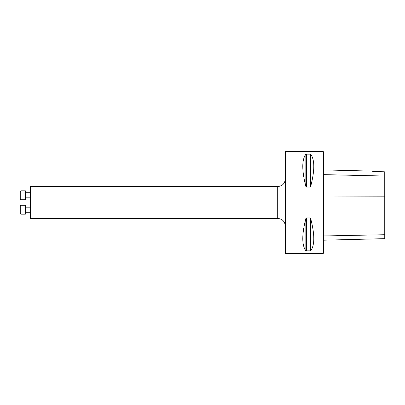<?xml version="1.0" encoding="UTF-8"?>
<svg xmlns="http://www.w3.org/2000/svg" width="405" height="405" viewBox="0 0 405 405"><rect width="100%" height="100%" fill="white"/><g stroke="black" fill="none" stroke-linecap="round" stroke-linejoin="round"><path stroke-width="0.61" d="M285.343 202.5L285.343 253.479L323.195 253.479L323.195 151.521L285.343 151.521L285.343 202.5M306.418 187.039L305.866 186.366C301.755 170.591 301.755 159.848 305.866 154.143L310.696 154.143C314.807 159.848 314.807 170.591 310.696 186.366L310.144 187.039L306.418 187.039L306.418 153.925M310.144 217.961L310.696 218.634C314.807 234.409 314.807 245.152 310.696 250.857L305.866 250.857C301.755 245.152 301.755 234.409 305.866 218.634L306.418 217.961L310.144 217.961L310.144 251.075M384.365 171.776L374.235 171.548C370.357 170.971 370.357 170.971 374.235 171.548L384.75 171.841L384.75 176.033L323.575 174.626M374.235 171.548L372.175 171.234M323.195 151.521L323.575 151.905L323.575 253.095L323.195 253.479M323.575 240.195L384.75 238.656L384.75 176.033M277.693 186.568L30.446 186.568L30.446 218.432L277.693 218.432L277.693 186.568C282.341 186.118 284.887 183.566 285.343 178.924M20.25 205.887L20.888 205.249L20.25 205.887L20.25 213.531L20.888 214.169L25.348 214.169L25.348 205.249L20.888 205.249L20.888 214.169L20.25 213.531M25.348 207.163L30.446 207.163L25.348 207.163M20.888 190.831L20.25 191.469L20.25 199.113L20.888 199.751L25.348 199.751L25.348 190.831L20.888 190.831L20.888 199.751M384.75 196.825L323.575 196.997M384.75 234.728L323.575 235.963M310.696 186.366L310.696 154.143M310.144 187.039L310.144 153.925M305.866 186.366L305.866 154.143M305.866 250.857L305.866 218.634M306.418 251.075L306.418 217.961M310.696 250.857L310.696 218.634M371.127 171.097L323.575 169.903M277.693 218.432C282.341 218.882 284.887 221.434 285.343 226.076M20.888 205.249L25.348 205.249M25.348 212.26L30.446 212.26M25.348 197.837L30.446 197.837M25.348 192.739L30.446 192.739"/></g></svg>
